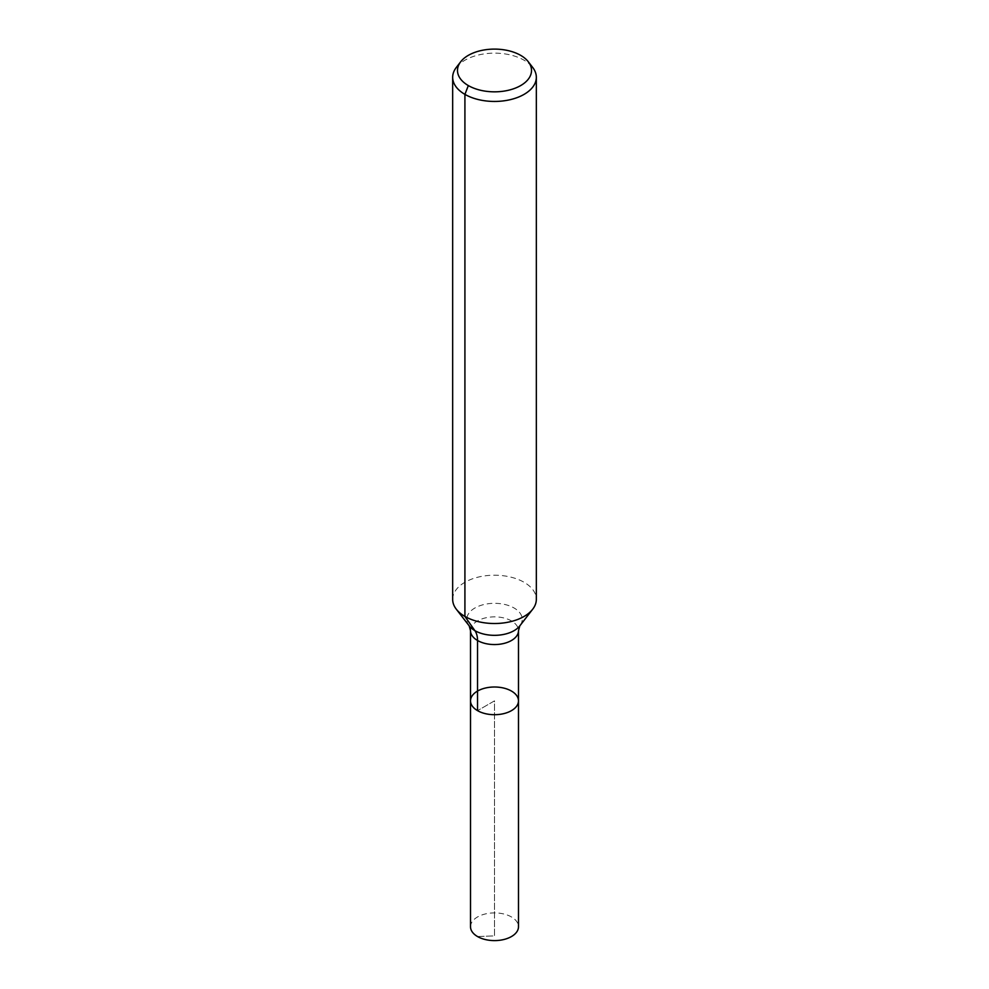 <?xml version="1.0" encoding="UTF-8"?>
<svg xmlns="http://www.w3.org/2000/svg" width="989" height="989" viewBox="0 0 989 989"><rect width="100%" height="100%" fill="white"/><g stroke="black" fill="none" stroke-linecap="round" stroke-linejoin="round"><path stroke-width="0.74" stroke-dasharray="4.95 3.71" d="M470.517 700.855A23.983 13.846 180 0 1 485.315 688.06A23.983 13.846 180 0 1 511.461 691.064A23.983 13.846 180 0 1 518.483 700.855M456.312 67.437A41.835 24.156 180 0 1 524.083 60.218A41.835 24.156 180 0 1 532.688 67.437M452.665 599.359A41.835 24.156 180 0 1 478.491 577.044A41.835 24.156 180 0 1 524.083 582.286A41.835 24.156 180 0 1 536.335 599.359M470.517 926.755A23.983 13.846 180 0 1 485.315 913.96A23.983 13.846 180 0 1 511.461 916.964A23.983 13.846 180 0 1 518.483 926.755M477.539 936.546L494.5 935.891L494.5 700.855L477.539 710.646L494.5 700.855L494.5 935.891L477.539 936.546M469.194 625.864A27.729 16.009 180 0 1 478.775 606.146A27.729 16.009 180 0 1 514.107 608.012A27.729 16.009 180 0 1 519.806 625.864M470.517 630.71A23.983 13.846 180 0 1 485.315 617.915A23.983 13.846 180 0 1 511.461 620.919A23.983 13.846 180 0 1 518.483 630.71"/><path stroke-width="1.48" d="M518.483 700.855A23.983 13.846 180 0 1 494.5 714.701A23.983 13.846 180 0 1 470.517 700.855A23.983 13.846 180 0 1 485.315 688.06A23.983 13.846 180 0 1 511.461 691.064A23.983 13.846 180 0 1 518.483 700.855A23.983 13.846 180 0 1 494.5 714.701A23.983 13.846 180 0 1 470.517 700.855L470.517 926.755A23.983 13.846 180 0 0 477.539 936.546A23.983 13.846 180 0 0 503.685 939.55A23.983 13.846 180 0 0 518.483 926.755L518.483 630.71A23.983 13.846 180 0 1 494.5 644.556A23.983 13.846 180 0 1 470.517 630.71L470.517 700.855M520.671 55.359A37.013 21.362 180 0 1 528.287 61.738A37.013 21.362 180 0 1 494.5 91.829A37.013 21.362 180 0 1 460.713 61.738A37.013 21.362 180 0 1 520.671 55.359M528.287 61.738L532.688 67.437A41.835 24.156 180 0 1 536.335 77.29A41.835 24.156 180 0 1 494.5 101.447A41.835 24.156 180 0 1 452.665 77.29A41.835 24.156 180 0 1 456.312 67.437L460.713 61.738M536.335 77.29L536.335 599.359A41.835 24.156 180 0 1 532.688 609.224A41.835 24.156 180 0 1 494.5 623.515A41.835 24.156 180 0 1 456.312 609.224A41.835 24.156 180 0 1 452.665 599.359L452.665 77.29M468.329 85.573L464.917 94.375L464.917 616.444L474.893 630.648A27.89 16.108 -60 0 1 477.539 640.501L477.539 710.646M532.688 609.224L519.806 625.864A27.729 16.009 180 0 1 494.5 635.334A27.729 16.009 180 0 1 469.194 625.864L456.312 609.224M519.806 625.864L518.483 630.71M469.194 625.864L470.517 630.71"/></g></svg>

